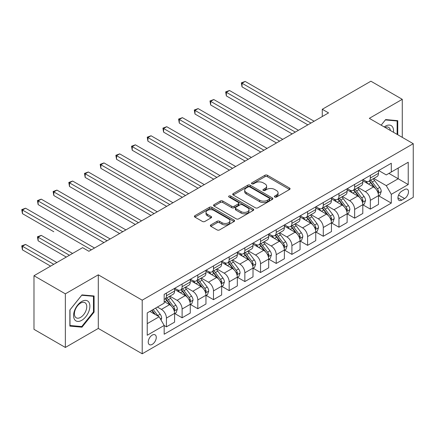 <?xml version="1.0" encoding="UTF-8"?>
<svg xmlns="http://www.w3.org/2000/svg" width="435" height="435" viewBox="0 0 435 435"><rect width="100%" height="100%" fill="white"/><g stroke="black" fill="none" stroke-linecap="round" stroke-linejoin="round"><path stroke-width="0.65" d="M274.757 197.039A1.218 0.701 0 0 0 276.481 197.039L289.563 189.481A1.74 1.006 0 0 0 290.074 188.768A1.74 1.006 0 0 0 289.563 188.061L267.394 175.261A1.74 1.006 0 0 0 264.931 175.261L251.843 182.814A1.218 0.701 0 0 0 251.49 183.314A1.218 0.701 0 0 0 251.843 183.809A1.218 0.701 0 0 0 253.567 183.809L255.263 182.831A5.573 3.219 0 0 1 263.148 182.831L264.991 183.902A5.573 3.219 0 0 1 266.628 186.175A5.573 3.219 0 0 1 264.991 188.447L263.3 189.426A1.218 0.701 0 0 0 262.941 189.926A1.218 0.701 0 0 0 263.3 190.421A1.218 0.701 0 0 0 265.024 190.421L266.72 189.448A5.573 3.219 0 0 1 274.599 189.448L276.448 190.514A5.573 3.219 0 0 1 278.079 192.787A5.573 3.219 0 0 1 276.448 195.065L274.757 196.044A1.218 0.701 0 0 0 274.398 196.538A1.218 0.701 0 0 0 274.757 197.039L274.757 196.044M152.25 344.373A5.677 3.279 120 0 0 155.958 339.365A5.677 3.279 120 0 0 155.088 334.814A5.677 3.279 120 0 0 152.25 335.097A5.677 3.279 120 0 0 148.542 340.099A5.677 3.279 120 0 0 149.412 344.65A5.677 3.279 120 0 0 152.25 344.373M210.861 224.895A1.74 1.006 0 0 0 210.35 225.607A1.74 1.006 0 0 0 210.861 226.314L217.081 229.908A1.74 1.006 0 0 0 219.544 229.908L234.079 221.518A1.74 1.006 0 0 0 234.59 220.806A1.74 1.006 0 0 0 234.079 220.094L211.91 207.294A1.74 1.006 0 0 0 209.447 207.294L194.913 215.684A1.74 1.006 0 0 0 194.401 216.396A1.74 1.006 0 0 0 194.913 217.108L202.422 221.448A1.74 1.006 0 0 0 204.885 221.448L211.105 217.853A1.74 1.006 0 0 0 211.617 217.141A1.74 1.006 0 0 0 211.105 216.434L207.381 214.281A4.66 2.692 0 0 1 206.016 212.378A4.66 2.692 0 0 1 208.892 209.893A4.66 2.692 0 0 1 213.971 210.475L228.565 218.903A4.66 2.692 0 0 1 229.93 220.806A4.66 2.692 0 0 1 227.054 223.291A4.66 2.692 0 0 1 221.975 222.709L219.544 221.301A1.74 1.006 0 0 0 217.081 221.301L210.861 224.895L210.861 226.314M98.294 274.822L65.353 293.837L33.984 275.73L33.984 329.338L65.353 347.451L98.294 328.43L142.212 353.791L142.212 300.177L98.294 274.822L98.294 328.43M402.272 137.357L402.272 99.321L369.331 118.342L413.25 143.697L142.212 300.177M402.272 99.321L370.903 81.209L322.275 109.283L322.275 116.531M33.984 275.73L82.606 247.656L88.881 251.278L328.55 112.904L322.275 109.283M255.388 207.794A1.74 1.006 0 0 0 257.852 207.794L272.386 199.399A1.74 1.006 0 0 0 272.892 198.692A1.74 1.006 0 0 0 272.386 197.979L250.212 185.179A1.74 1.006 0 0 0 247.749 185.179L233.214 193.57A1.74 1.006 0 0 0 232.709 194.282A1.74 1.006 0 0 0 233.214 194.994L255.388 207.794M229.452 197.3A1.218 0.701 0 0 1 230.691 197.474L230.691 196.022L253.23 209.034A1.74 1.006 0 0 1 253.741 209.746A1.74 1.006 0 0 1 253.23 210.458L238.695 218.849A1.74 1.006 0 0 1 236.232 218.849L214.063 206.049L220.284 202.487L220.284 201.035L214.063 204.629A1.74 1.006 0 0 0 213.552 205.336A1.74 1.006 0 0 0 214.063 206.049L214.063 204.629M220.284 202.487A1.74 1.006 0 0 1 222.747 202.487L222.747 201.035A1.74 1.006 0 0 0 220.284 201.035M222.747 201.035L231.741 206.228A1.74 1.006 0 0 0 234.204 206.228L238.326 203.846A1.74 1.006 0 0 0 238.837 203.134A1.74 1.006 0 0 0 238.326 202.422L228.968 197.017A1.218 0.701 0 0 1 228.609 196.522A1.218 0.701 0 0 1 229.365 195.87A1.218 0.701 0 0 1 230.691 196.022M404.594 189.557L401.831 191.15A5.503 3.175 120 0 0 398.237 195.995A5.503 3.175 120 0 0 399.08 200.404A5.503 3.175 120 0 0 401.831 200.133L404.594 198.539A5.503 3.175 120 0 0 408.188 193.689A5.503 3.175 120 0 0 407.345 189.279A5.503 3.175 120 0 0 404.594 189.557M142.212 353.791L413.25 197.305L413.25 143.697M378.678 170.536L386.269 174.919L391.293 172.021L391.293 163.255L164.169 294.381L164.169 303.146L147.231 312.928L147.231 335.244L164.169 325.462L164.169 334.227L391.293 203.101L391.293 194.336L386.269 185.642L373.796 178.437M391.293 172.021L408.231 162.244L408.231 184.554L391.293 194.336M65.353 293.837L65.353 347.451M388.906 173.396L398.194 178.758L398.194 168.035L408.231 162.244M386.269 185.642L398.194 178.758L408.231 184.554M147.231 323.651L159.15 316.767L149.868 311.406M164.169 325.532L166.431 326.837L166.431 318.072A7.096 4.1 -120 0 0 161.412 309.377L157.394 307.061M166.431 326.837L174.587 322.128L174.587 313.363A7.096 4.1 -120 0 0 169.568 304.669L164.169 301.553M174.772 313.543L182.113 317.784L182.113 309.019A7.096 4.1 -120 0 0 177.094 300.324L169.889 296.164M182.113 317.784L190.269 313.075L190.269 304.31A7.096 4.1 -120 0 0 185.25 295.615L174.587 289.454M190.459 304.489L197.8 308.725L197.8 299.96A7.096 4.1 -120 0 0 192.781 291.271L185.571 287.105M197.8 308.725L205.956 304.016L205.956 295.251A7.096 4.1 -120 0 0 200.937 286.556L190.269 280.401M206.146 295.436L213.487 299.671L213.487 290.906A7.096 4.1 -120 0 0 208.463 282.212L201.258 278.052M213.487 299.671L221.643 294.963L221.643 286.197A7.096 4.1 -120 0 0 216.619 277.503L205.956 271.348M221.828 286.377L229.169 290.618L229.169 281.847A7.096 4.1 -120 0 0 224.15 273.158L216.945 268.993M229.169 290.618L237.325 285.909L237.325 277.138A7.096 4.1 -120 0 0 232.306 268.449L221.643 262.289M237.515 277.323L244.856 281.559L244.856 272.794A7.096 4.1 -120 0 0 239.837 264.099L232.627 259.94M244.856 281.559L253.012 276.85L253.012 268.085A7.096 4.1 -120 0 0 247.993 259.39L237.325 253.235M253.197 268.264L260.538 272.506L260.538 263.74A7.096 4.1 -120 0 0 255.519 255.046L248.314 250.886M260.538 272.506L268.694 267.797L268.694 259.032A7.096 4.1 -120 0 0 263.675 250.337L253.012 244.176M268.884 259.211L276.225 263.447L276.225 254.682A7.096 4.1 -120 0 0 271.206 245.987L264.001 241.827M276.225 263.447L284.381 258.738L284.381 249.973A7.096 4.1 -120 0 0 279.362 241.278L268.694 235.123M284.572 250.158L291.912 254.393L291.912 245.628A7.096 4.1 -120 0 0 286.893 236.934L279.683 232.774M291.912 254.393L300.068 249.685L300.068 240.919A7.096 4.1 -120 0 0 295.05 232.225L284.381 226.064M300.253 241.099L307.594 245.34L307.594 236.569A7.096 4.1 -120 0 0 302.575 227.88L295.37 223.715M307.594 245.34L315.75 240.631L315.75 231.86A7.096 4.1 -120 0 0 310.731 223.171L300.068 217.011M315.94 232.045L323.281 236.281L323.281 227.516A7.096 4.1 -120 0 0 318.262 218.821L311.052 214.662M323.281 236.281L331.437 231.572L331.437 222.807A7.096 4.1 -120 0 0 326.419 214.112L315.75 207.957M331.622 222.986L338.963 227.228L338.963 218.462A7.096 4.1 -120 0 0 333.944 209.768L326.739 205.608M338.963 227.228L347.119 222.519L347.119 213.754A7.096 4.1 -120 0 0 342.1 205.059L331.437 198.898M347.309 213.933L354.65 218.169L354.65 209.404A7.096 4.1 -120 0 0 349.631 200.709L342.427 196.549M354.65 218.169L362.806 213.46L362.806 204.695A7.096 4.1 -120 0 0 357.787 196L347.119 189.845M362.997 204.874L370.337 209.115L370.337 200.35A7.096 4.1 -120 0 0 365.318 191.656L358.108 187.496M370.337 209.115L378.493 204.406L378.493 195.641A7.096 4.1 -120 0 0 373.475 186.947L362.806 180.786M362.997 179.595L365.318 180.933A7.096 4.1 -120 0 0 368.864 181.286A7.096 4.1 -120 0 0 370.337 178.035L370.337 175.354M347.309 188.649L349.631 189.986A7.096 4.1 -120 0 0 353.182 190.34A7.096 4.1 -120 0 0 354.65 187.088L354.65 184.413M331.622 197.702L333.944 199.045A7.096 4.1 -120 0 0 337.495 199.399A7.096 4.1 -120 0 0 338.963 196.147L338.963 193.466M315.94 206.761L318.262 208.099A7.096 4.1 -120 0 0 321.808 208.452A7.096 4.1 -120 0 0 323.281 205.2L323.281 202.52M300.253 215.814L302.575 217.157A7.096 4.1 -120 0 0 306.126 217.505A7.096 4.1 -120 0 0 307.594 214.259L307.594 211.579M284.572 224.873L286.893 226.211A7.096 4.1 -120 0 0 290.439 226.564A7.096 4.1 -120 0 0 291.912 223.313L291.912 220.632M268.884 233.927L271.206 235.27A7.096 4.1 -120 0 0 274.757 235.618A7.096 4.1 -120 0 0 276.225 232.372L276.225 229.691M253.197 242.98L255.519 244.323A7.096 4.1 -120 0 0 259.07 244.677A7.096 4.1 -120 0 0 260.538 241.425L260.538 238.744M237.515 252.039L239.837 253.377A7.096 4.1 -120 0 0 243.382 253.73A7.096 4.1 -120 0 0 244.856 250.478L244.856 247.798M221.828 261.092L224.15 262.435A7.096 4.1 -120 0 0 227.701 262.783A7.096 4.1 -120 0 0 229.169 259.537L229.169 256.857M206.146 270.151L208.463 271.489A7.096 4.1 -120 0 0 212.014 271.842A7.096 4.1 -120 0 0 213.487 268.591L213.487 265.91M190.459 279.205L192.781 280.548A7.096 4.1 -120 0 0 196.332 280.896A7.096 4.1 -120 0 0 197.8 277.65L197.8 274.969M174.772 288.264L177.094 289.601A7.096 4.1 -120 0 0 180.645 289.955A7.096 4.1 -120 0 0 182.113 286.703L182.113 284.022M378.678 195.821L391.293 203.101M368.864 181.286L377.02 176.577A7.096 4.1 -120 0 0 378.493 173.326L378.493 170.645M353.182 190.34L361.338 185.631A7.096 4.1 -120 0 0 362.806 182.379L362.806 179.698M337.495 199.399L345.651 194.69A7.096 4.1 -120 0 0 347.119 191.438L347.119 188.757M321.808 208.452L329.964 203.743A7.096 4.1 -120 0 0 331.437 200.492L331.437 197.811M306.126 217.505L314.282 212.797A7.096 4.1 -120 0 0 315.75 209.55L315.75 206.87M290.439 226.564L298.595 221.855A7.096 4.1 -120 0 0 300.068 218.604L300.068 215.923M274.757 235.618L282.913 230.909A7.096 4.1 -120 0 0 284.381 227.663L284.381 224.982M259.07 244.677L267.226 239.968A7.096 4.1 -120 0 0 268.694 236.716L268.694 234.035M243.382 253.73L251.539 249.021A7.096 4.1 -120 0 0 253.012 245.77L253.012 243.089M227.701 262.783L235.857 258.075A7.096 4.1 -120 0 0 237.325 254.828L237.325 252.148M212.014 271.842L220.17 267.133A7.096 4.1 -120 0 0 221.643 263.882L221.643 261.201M196.332 280.896L204.488 276.187A7.096 4.1 -120 0 0 205.956 272.941L205.956 270.26M180.645 289.955L188.801 285.246A7.096 4.1 -120 0 0 190.269 281.994L190.269 279.313M164.169 299.296A7.096 4.1 -120 0 0 164.957 299.008L173.114 294.299A7.096 4.1 -120 0 0 174.587 291.048L174.587 288.372M164.957 299.008A7.096 4.1 -120 0 0 166.431 295.762L166.431 293.081M159.15 316.767L164.169 325.462M397.753 134.747L397.753 120.664L385.644 119.581L381.158 125.166L385.394 119.94L397.128 120.984L397.128 134.388M69.872 326.109L81.981 327.191L94.09 312.129L94.09 295.979L81.981 294.903L69.872 309.965L69.872 326.109M93.46 311.764L94.09 312.129M80.703 326.451L81.981 327.191M275.241 197.207L276.448 196.511A5.573 3.219 0 0 0 278.079 194.238L278.079 192.787M266.628 186.175L266.628 187.621A5.573 3.219 0 0 1 264.991 189.899L263.789 190.595M289.541 189.497L267.394 176.708A1.74 1.006 0 0 0 264.931 176.708L252.333 183.983M272.359 199.415L250.212 186.626A1.74 1.006 0 0 0 247.749 186.626L233.242 195.005M269.303 199.186A1.218 0.701 0 0 0 269.662 198.692A1.218 0.701 0 0 0 269.303 198.191L249.842 186.958A1.218 0.701 0 0 0 248.119 186.958L246.335 187.985A5.573 3.219 0 0 0 244.698 190.264A5.573 3.219 0 0 0 246.335 192.536L259.635 200.22A5.573 3.219 0 0 0 267.52 200.22L269.303 199.186L269.303 200.638A1.218 0.701 0 0 0 269.662 200.138L269.662 198.692M244.698 190.264L244.698 191.71A5.573 3.219 0 0 0 246.335 193.988L246.335 192.536M269.303 200.638L267.52 201.666A5.573 3.219 0 0 1 259.635 201.666L246.335 193.988M222.747 202.487L231.741 207.674A1.74 1.006 0 0 0 234.204 207.674L238.326 205.293A1.74 1.006 0 0 0 238.837 204.586L238.837 203.134M230.691 197.474L253.208 210.475M241.066 211.617A4.66 2.692 0 0 0 246.145 212.198A4.66 2.692 0 0 0 249.021 209.713A4.66 2.692 0 0 0 247.656 207.81L242.518 204.841A1.74 1.006 0 0 0 240.049 204.841L235.928 207.223A1.74 1.006 0 0 0 235.417 207.935A1.74 1.006 0 0 0 235.928 208.648L241.066 211.617L241.066 213.063A4.66 2.692 0 0 0 246.145 213.645A4.66 2.692 0 0 0 249.021 211.16L249.021 209.713M235.417 207.935L235.417 209.382A1.74 1.006 0 0 0 235.928 210.094L235.928 208.648M241.066 213.063L235.928 210.094M229.93 220.806L229.93 222.252A4.66 2.692 0 0 1 227.054 224.737A4.66 2.692 0 0 1 221.975 224.155L219.544 222.753A1.74 1.006 0 0 0 217.081 222.753L210.883 226.33M206.016 212.378L206.016 213.83A4.66 2.692 0 0 0 207.381 215.727L207.381 214.281M211.084 217.87L207.381 215.727M234.057 221.529L211.91 208.746A1.74 1.006 0 0 0 209.447 208.746L194.934 217.119M378.493 195.929L380 195.059L381.25 191.438A4.703 2.713 -120 0 0 379.75 187.431L374.622 180.59A13.577 7.835 -120 0 0 373.143 178.818M368.043 183.809A13.577 7.835 -120 0 0 365.264 180.906M378.064 193.048L378.711 191.639A4.703 2.713 -120 0 0 377.368 188.812L372.24 181.966A13.577 7.835 -120 0 0 370.761 180.193M369.494 180.922A11.266 6.503 60 0 1 371.343 183.026L375.682 188.817M242.034 123.083L276.475 142.974L210.66 104.971L210.66 101.35L213.797 99.539L282.75 139.347M369.255 181.063A13.577 7.835 60 0 1 370.734 182.836L374.144 187.387M310.981 123.051L242.034 83.237L245.166 81.427L314.119 121.24M307.844 124.861L242.034 86.864L242.034 83.237L241.343 82.84L245.166 81.427M242.034 86.864L241.343 82.84M362.806 204.983L364.312 204.118L365.569 200.492A4.703 2.713 -120 0 0 364.068 196.489L358.94 189.644A13.577 7.835 -120 0 0 357.456 187.871M352.361 192.868A13.577 7.835 -120 0 0 349.577 189.959M362.377 202.106L363.029 200.693A4.703 2.713 -120 0 0 361.681 197.865L356.553 191.019A13.577 7.835 -120 0 0 355.074 189.247M353.813 189.975A11.266 6.503 60 0 1 355.661 192.08L360.001 197.871M226.347 132.142L260.788 152.027L194.978 114.03L194.978 110.408L198.115 108.598L267.063 148.406M353.568 190.117A13.577 7.835 60 0 1 355.047 191.889L358.456 196.441M347.119 214.042L348.625 213.172L349.881 209.55A4.703 2.713 -120 0 0 348.381 205.543L343.253 198.703A13.577 7.835 -120 0 0 341.774 196.924M336.674 201.922A13.577 7.835 -120 0 0 333.895 199.012M346.695 211.16L347.342 209.752A4.703 2.713 -120 0 0 345.999 206.919L340.871 200.078A13.577 7.835 -120 0 0 339.387 198.306M338.125 199.034A11.266 6.503 60 0 1 339.974 201.133L344.313 206.929M210.66 141.196L245.106 161.081L179.291 123.083L179.291 119.462L182.428 117.651L251.381 157.459M337.881 199.17A13.577 7.835 60 0 1 339.365 200.948L342.775 205.494M331.437 223.095L332.944 222.225L334.194 218.604A4.703 2.713 -120 0 0 332.693 214.602L327.571 207.756A13.577 7.835 -120 0 0 326.087 205.983M320.986 210.98A13.577 7.835 -120 0 0 318.208 208.071M331.008 220.219L331.66 218.805A4.703 2.713 -120 0 0 330.312 215.977L325.184 209.132A13.577 7.835 -120 0 0 323.705 207.359M322.438 208.088A11.266 6.503 60 0 1 324.292 210.192L328.626 215.983M194.978 150.254L229.419 170.139L163.603 132.142L163.603 128.521L166.741 126.705L235.694 166.518M322.199 208.229A13.577 7.835 60 0 1 323.678 210.002L327.087 214.553M295.3 132.104L226.347 92.296L229.484 90.485L298.437 130.293M292.162 133.915L226.347 95.917L226.347 92.296L225.656 91.899L229.484 90.485M226.347 95.917L225.656 91.899M279.613 141.157L209.969 100.953L213.797 99.539M210.66 104.971L209.969 100.953M263.925 150.216L194.287 110.006L198.115 108.598M194.978 114.03L194.287 110.006M315.75 232.154L317.256 231.284L318.512 227.663A4.703 2.713 -120 0 0 317.012 223.655L311.884 216.809A13.577 7.835 -120 0 0 310.405 215.037M305.305 220.034A13.577 7.835 -120 0 0 302.526 217.125M315.321 229.272L315.973 227.858A4.703 2.713 -120 0 0 314.625 225.031L309.497 218.191A13.577 7.835 -120 0 0 308.018 216.412M306.757 217.141A11.266 6.503 60 0 1 308.605 219.245L312.944 225.036M179.291 159.308L213.737 179.193L147.922 141.196L147.922 137.574L151.059 135.763L220.012 175.571M306.512 217.282A13.577 7.835 60 0 1 307.996 219.055L311.4 223.606M248.244 159.27L178.6 119.065L182.428 117.651M179.291 123.083L178.6 119.065M393.463 132.273A11.533 6.661 120 0 0 392.457 126.797A11.533 6.661 120 0 0 384.225 126.938M390.374 130.489A8.733 5.041 120 0 0 389.597 128.271A8.733 5.041 120 0 0 388.618 127.357A8.733 5.041 120 0 0 385.024 127.401M396.35 120.538L397.128 120.984M81.731 301.482A11.533 6.661 120 0 0 73.575 315.609A11.533 6.661 120 0 0 81.731 320.318A11.533 6.661 120 0 0 89.887 306.191A11.533 6.661 120 0 0 81.731 301.482M80.584 303.108A8.733 5.041 120 0 0 74.88 310.808A8.733 5.041 120 0 0 76.217 317.806A8.733 5.041 120 0 0 80.584 317.371A8.733 5.041 120 0 0 86.293 309.676A8.733 5.041 120 0 0 84.95 302.678A8.733 5.041 120 0 0 80.584 303.108M93.46 311.949L81.731 326.544L69.997 325.494L69.997 309.851L81.731 295.256L93.46 296.306L93.46 311.949M92.682 295.854L93.46 296.306M300.068 241.207L301.575 240.337L302.825 236.716A4.703 2.713 -120 0 0 301.324 232.714L296.197 225.868A13.577 7.835 -120 0 0 294.718 224.096M289.618 229.093A13.577 7.835 -120 0 0 286.839 226.184M299.639 238.326L300.286 236.917A4.703 2.713 -120 0 0 298.943 234.09L293.815 227.244A13.577 7.835 -120 0 0 292.331 225.471M291.069 226.2A11.266 6.503 60 0 1 292.918 228.304L297.257 234.095M163.603 168.361L198.05 188.252L132.235 150.254L132.235 146.628L135.372 144.817L204.325 184.625M290.83 226.341A13.577 7.835 60 0 1 292.309 228.114L295.718 232.665M284.381 250.266L285.887 249.396L287.144 245.77A4.703 2.713 -120 0 0 285.643 241.768L280.515 234.922A13.577 7.835 -120 0 0 279.031 233.149M273.936 238.146A13.577 7.835 -120 0 0 271.152 235.237M283.952 247.384L284.604 245.971A4.703 2.713 -120 0 0 283.256 243.143L278.128 236.297A13.577 7.835 -120 0 0 276.649 234.525M275.382 235.253A11.266 6.503 60 0 1 277.236 237.358L281.575 243.149M147.922 177.42L182.363 197.305L116.553 159.308L116.553 155.686L119.69 153.876L188.638 193.684M275.143 235.395A13.577 7.835 60 0 1 276.622 237.167L280.031 241.719M268.694 259.32L270.2 258.45L271.456 254.828A4.703 2.713 -120 0 0 269.956 250.821L264.828 243.981A13.577 7.835 -120 0 0 263.349 242.203M258.249 247.2A13.577 7.835 -120 0 0 255.47 244.291M268.27 256.438L268.917 255.03A4.703 2.713 -120 0 0 267.574 252.202L262.446 245.356A13.577 7.835 -120 0 0 260.962 243.584M259.7 244.312A11.266 6.503 60 0 1 261.549 246.411L265.888 252.208M132.235 186.474L166.681 206.364L100.866 168.361L100.866 164.74L104.003 162.929L172.956 202.737M259.456 244.448A13.577 7.835 60 0 1 260.94 246.226L264.349 250.777M253.012 268.373L254.518 267.503L255.769 263.882A4.703 2.713 -120 0 0 254.268 259.88L249.141 253.034A13.577 7.835 -120 0 0 247.662 251.261M242.561 256.258A13.577 7.835 -120 0 0 239.783 253.349M252.583 265.497L253.23 264.083A4.703 2.713 -120 0 0 251.887 261.256L246.759 254.41A13.577 7.835 -120 0 0 245.28 252.637M244.013 253.366A11.266 6.503 60 0 1 245.862 255.47L250.201 261.261M116.553 195.532L150.994 215.417L85.178 177.42L85.178 173.799L88.316 171.988L157.269 211.796M243.774 253.507A13.577 7.835 60 0 1 245.253 255.28L248.662 259.831M237.325 277.432L238.831 276.562L240.087 272.941A4.703 2.713 -120 0 0 238.587 268.933L233.459 262.093A13.577 7.835 -120 0 0 231.975 260.315M226.88 265.312A13.577 7.835 -120 0 0 224.101 262.403M236.896 274.55L237.548 273.142A4.703 2.713 -120 0 0 236.2 270.309L231.072 263.469A13.577 7.835 -120 0 0 229.593 261.691M228.331 262.425A11.266 6.503 60 0 1 230.18 264.524L234.519 270.314M100.866 204.586L135.312 224.471L69.497 186.474L69.497 182.852L72.634 181.042L141.582 220.85M228.087 262.561A13.577 7.835 60 0 1 229.566 264.339L232.975 268.884M232.556 168.329L162.918 128.118L166.741 126.705M163.603 132.142L162.918 128.118M216.875 177.382L147.231 137.177L151.059 135.763M147.922 141.196L147.231 137.177M201.187 186.441L131.544 146.231L135.372 144.817M132.235 150.254L131.544 146.231M185.5 195.494L115.862 155.29L119.69 153.876M116.553 159.308L115.862 155.29M169.819 204.548L100.175 164.343L104.003 162.929M100.866 168.361L100.175 164.343M221.643 286.486L223.144 285.616L224.4 281.994A4.703 2.713 -120 0 0 222.899 277.992L217.772 271.146A13.577 7.835 -120 0 0 216.293 269.374M211.192 274.371A13.577 7.835 -120 0 0 208.414 271.462M221.214 283.604L221.861 282.195A4.703 2.713 -120 0 0 220.518 279.368L215.39 272.522A13.577 7.835 -120 0 0 213.906 270.749M212.644 271.478A11.266 6.503 60 0 1 214.493 273.582L218.832 279.373M85.178 213.645L119.625 233.53L53.809 195.532L53.809 191.906L56.947 190.095L125.9 229.908M212.4 271.619A13.577 7.835 60 0 1 213.884 273.392L217.293 277.943M154.131 213.607L84.488 173.396L88.316 171.988M85.178 177.42L84.488 173.396M205.956 295.544L207.462 294.674L208.718 291.048A4.703 2.713 -120 0 0 207.218 287.046L202.09 280.2A13.577 7.835 -120 0 0 200.606 278.427M195.505 283.424A13.577 7.835 -120 0 0 192.727 280.515M205.527 292.663L206.179 291.249A4.703 2.713 -120 0 0 204.831 288.421L199.703 281.581A13.577 7.835 -120 0 0 198.224 279.803M196.957 280.531A11.266 6.503 60 0 1 198.811 282.636L203.15 288.427M69.497 222.698L103.938 242.583L38.128 204.586L38.128 200.965L41.26 199.154L110.213 238.962M196.718 280.673A13.577 7.835 60 0 1 198.197 282.445L201.606 286.997M138.45 222.66L68.806 182.455L72.634 181.042M69.497 186.474L68.806 182.455M190.269 304.598L191.775 303.728L193.031 300.106A4.703 2.713 -120 0 0 191.53 296.099L186.403 289.259A13.577 7.835 -120 0 0 184.924 287.486M179.824 292.478A13.577 7.835 -120 0 0 177.045 289.574M189.845 301.716L190.492 300.308A4.703 2.713 -120 0 0 189.143 297.48L184.021 290.634A13.577 7.835 -120 0 0 182.537 288.862M181.275 289.59A11.266 6.503 60 0 1 183.124 291.695L187.463 297.486M53.809 231.752L22.441 213.639L22.441 210.018L25.578 208.207L94.531 248.015M181.031 289.732A13.577 7.835 60 0 1 182.515 291.504L185.919 296.056M122.762 231.719L53.119 191.509L56.947 190.095M53.809 195.532L53.119 191.509M174.587 313.651L176.093 312.787L177.344 309.16A4.703 2.713 -120 0 0 175.843 305.158L170.716 298.312A13.577 7.835 -120 0 0 169.237 296.539M174.158 310.775L174.805 309.361A4.703 2.713 -120 0 0 173.462 306.534L168.334 299.688A13.577 7.835 -120 0 0 166.855 297.915M165.588 298.644A11.266 6.503 60 0 1 167.437 300.748L171.776 306.539M72.569 253.453L41.26 235.378L38.128 237.189L38.128 240.811L66.294 257.074M165.349 298.785A13.577 7.835 60 0 1 166.828 300.558L170.237 305.109M38.128 240.811L37.437 236.787L69.431 255.263M37.437 236.787L41.26 235.378M107.075 240.772L37.437 200.568L41.26 199.154M38.128 204.586L37.437 200.568M161.032 320.029L161.662 318.219A4.703 2.713 -120 0 0 160.162 314.211L155.583 308.105M56.882 262.506L25.578 244.432L22.441 246.243L22.441 249.864L50.612 266.128M158.204 316.223A4.703 2.713 -120 0 0 157.774 315.587L153.202 309.481M152.022 310.16L155.311 314.548M151.695 310.351L154.485 314.075M22.441 249.864L21.75 245.846L53.75 264.317M21.75 245.846L25.578 244.432M91.394 249.826L21.75 209.621L25.578 208.207M22.441 213.639L21.75 209.621M161.412 309.377L169.568 304.669M177.094 300.324L185.25 295.615M192.781 291.271L200.937 286.556M208.463 282.212L216.619 277.503M224.15 273.158L232.306 268.449M239.837 264.099L247.993 259.39M255.519 255.046L263.675 250.337M271.206 245.987L279.362 241.278M286.893 236.934L295.05 232.225M302.575 227.88L310.731 223.171M318.262 218.821L326.419 214.112M333.944 209.768L342.1 205.059M349.631 200.709L357.787 196M365.318 191.656L373.475 186.947M370.337 178.035L378.493 173.326M370.337 200.35L378.493 195.641M354.65 209.404L362.806 204.695M354.65 187.088L362.806 182.379M338.963 218.462L347.119 213.754M338.963 196.147L347.119 191.438M323.281 227.516L331.437 222.807M323.281 205.2L331.437 200.492M307.594 236.569L315.75 231.86M307.594 214.259L315.75 209.55M291.912 245.628L300.068 240.919M291.912 223.313L300.068 218.604M276.225 254.682L284.381 249.973M276.225 232.372L284.381 227.663M260.538 263.74L268.694 259.032M260.538 241.425L268.694 236.716M244.856 272.794L253.012 268.085M244.856 250.478L253.012 245.77M229.169 281.847L237.325 277.138M229.169 259.537L237.325 254.828M213.487 290.906L221.643 286.197M213.487 268.591L221.643 263.882M197.8 299.96L205.956 295.251M197.8 277.65L205.956 272.941M182.113 309.019L190.269 304.31M182.113 286.703L190.269 281.994M166.431 318.072L174.587 313.363M166.431 295.762L174.587 291.048M398.574 195.065L404.594 198.539M397.943 197.887L401.831 200.133M276.448 196.511L276.448 195.065M263.3 190.421L263.3 189.426M264.991 189.899L264.991 188.447M251.843 183.809L251.843 182.814M264.931 176.708L264.931 175.261M267.394 176.708L267.394 175.261M289.563 189.481L289.563 188.061M233.214 194.994L233.214 193.57M247.749 186.626L247.749 185.179M250.212 186.626L250.212 185.179M272.386 199.399L272.386 197.979M259.635 201.666L259.635 200.22M267.52 201.666L267.52 200.22M231.741 207.674L231.741 206.228M234.204 207.674L234.204 206.228M238.326 205.293L238.326 203.846M253.23 210.458L253.23 209.034M217.081 222.753L217.081 221.301M219.544 222.753L219.544 221.301M221.975 224.155L221.975 222.709M211.105 217.853L211.105 216.434M194.913 217.108L194.913 215.684M209.447 208.746L209.447 207.294M211.91 208.746L211.91 207.294M234.079 221.518L234.079 220.094M378.14 193.309L381.223 191.53M372.24 181.966L374.622 180.59M368.543 184.097L370.734 182.836M377.368 188.812L379.75 187.431M376.993 190.644L378.711 191.639M362.453 202.362L365.536 200.584M356.553 191.019L358.94 189.644M352.856 193.156L355.047 191.889M361.681 197.865L364.068 196.489M361.311 199.703L363.029 200.693M346.771 211.421L349.849 209.637M340.871 200.078L343.253 198.703M337.174 202.21L339.365 200.948M345.999 206.919L348.381 205.543M345.624 208.756L347.342 209.752M331.084 220.474L334.167 218.696M325.184 209.132L327.571 207.756M321.487 211.269L323.678 210.002M330.312 215.977L332.693 214.602M329.937 217.815L331.66 218.805M315.402 229.528L318.48 227.75M309.497 218.191L311.884 216.809M305.805 220.322L307.996 219.055M314.625 225.031L317.012 223.655M314.255 226.869L315.973 227.858M299.715 238.587L302.798 236.809M293.815 227.244L296.197 225.868M290.118 229.381L292.309 228.114M298.943 234.09L301.324 232.714M298.568 235.922L300.286 236.917M284.028 247.64L287.111 245.862M278.128 236.297L280.515 234.922M274.431 238.434L276.622 237.167M283.256 243.143L285.643 241.768M282.886 244.981L284.604 245.971M268.346 256.699L271.424 254.921M262.446 245.356L264.828 243.981M258.749 247.488L260.94 246.226M267.574 252.202L269.956 250.821M267.199 254.035L268.917 255.03M252.659 265.752L255.742 263.974M246.759 254.41L249.141 253.034M243.062 256.547L245.253 255.28M251.887 261.256L254.268 259.88M251.512 263.093L253.23 264.083M236.977 274.806L240.055 273.028M231.072 263.469L233.459 262.093M227.374 265.6L229.566 264.339M236.2 270.309L238.587 268.933M235.83 272.147L237.548 273.142M221.29 283.865L224.368 282.087M215.39 272.522L217.772 271.146M211.693 274.659L213.884 273.392M220.518 279.368L222.899 277.992M220.143 281.2L221.861 282.195M205.603 292.918L208.686 291.14M199.703 281.581L202.09 280.2M196.006 283.712L198.197 282.445M204.831 288.421L207.218 287.046M204.461 290.259L206.179 291.249M189.921 301.977L192.999 300.199M184.021 290.634L186.403 289.259M180.324 292.766L182.515 291.504M189.143 297.48L191.53 296.099M188.774 299.313L190.492 300.308M174.234 311.03L177.317 309.252M168.334 299.688L170.716 298.312M164.637 301.825L166.828 300.558M173.462 306.534L175.843 305.158M173.086 308.371L174.805 309.361M160.439 318.996L161.63 318.306M157.774 315.587L160.162 314.211"/></g></svg>
